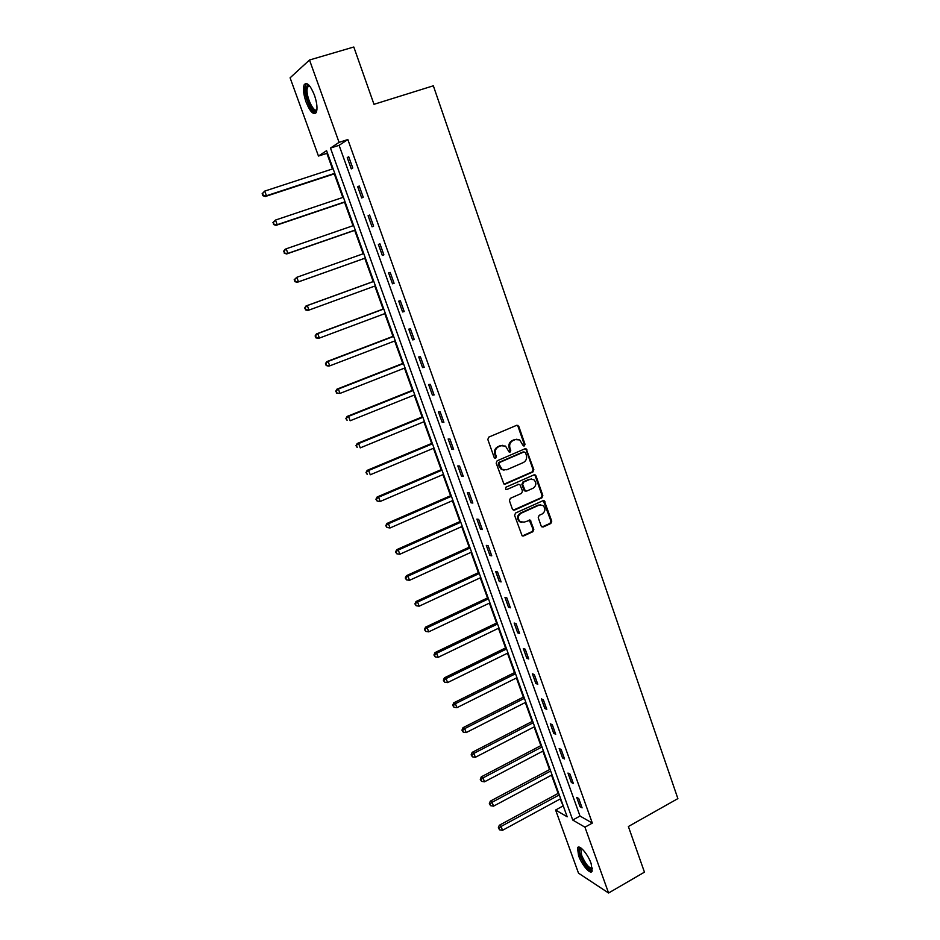 <?xml version="1.0" encoding="UTF-8"?>
<svg xmlns="http://www.w3.org/2000/svg" width="940" height="940" viewBox="0 0 940 940"><rect width="100%" height="100%" fill="white"/><g stroke="black" fill="none" stroke-linecap="round" stroke-linejoin="round"><path stroke-width="1.41" d="M524.356 445.924L525.014 444.279L518.786 426.361L516.659 425.315L488.777 437.112L487.825 439.474L494.193 457.533L495.697 458.25L496.367 456.593L495.545 454.267C494.687 450.848 495.709 448.333 498.611 446.712L500.938 445.724L505.509 446.101L509.092 451.976L510.091 452.058L510.749 450.413L509.938 448.098C509.092 444.69 510.103 442.176 512.981 440.578L515.285 439.591L519.75 439.932L522.875 445.207L524.356 445.924M523.521 445.924L524.238 444.268L518.01 426.372L516.859 425.256M494.839 458.25L495.615 456.57L494.793 454.231L495.545 454.267M509.245 452.058L509.985 450.389L509.174 448.075L509.938 448.098M578.558 855.576L577.513 847.998C578.84 843.732 587.829 853.896 591.131 863.531L592.165 871.063C590.755 875.328 581.801 865.035 578.558 855.576M306.052 102.002C303.479 94.376 302.845 88.642 304.137 84.823C306.804 81.557 310.235 85 314.43 95.14C316.991 102.801 317.626 108.511 316.322 112.248C313.631 115.491 310.2 112.072 306.052 102.002M541.158 526.012L543.238 526.976L550.817 523.498L551.745 521.171L544.331 500.844L542.897 500.738L515.543 513.029L514.603 515.379L522.111 535.8L523.627 535.941L532.898 531.699L533.826 529.361L530.278 520.173L524.203 522.123L520.196 521.747C517.423 518.621 517.717 515.79 521.066 513.24L539.067 505.132L542.921 505.462C545.764 508.552 545.505 511.395 542.157 513.992L539.172 515.332L538.244 517.67L541.158 526.012M309.507 60.007L353.804 47L373.991 104.317L433.34 85.799L677.881 798.612L628.378 826.519L644.452 872.156L608.58 893L578.511 873.178L555.611 810.022L567.196 816.801L326.579 150.67L318.46 156.052L290.096 77.82L309.507 60.007L339.07 142.363L330.481 148.073L572.742 820.044L584.95 827.188L608.58 893M347.847 139.555L339.093 145.312L580.004 816.038L592.317 823.087L347.847 139.555L339.07 142.363M592.317 823.087L584.95 827.188M532.898 471.974L533.826 469.636L526.247 448.956L524.849 448.85L497.131 460.8L496.179 463.162L503.863 483.936L505.344 484.077L532.898 471.974L532.111 471.915L533.039 469.589L526.177 449.849L525.096 448.768M536 475.887L542.827 495.498L541.887 497.836L514.521 510.103L512.394 509.128L509.421 500.691L510.361 498.329L521.559 493.359L522.499 491.009L519.867 484.547L518.422 484.417L506.742 489.564L505.697 489.47L505.908 487.214L533.908 474.888L536 475.887L535.212 475.828L542.028 495.415L542.827 495.498M347.248 157.626L351.29 168.871L352.759 168.001L348.716 156.721L347.248 157.626L348.857 157.097M357.717 186.802L361.712 197.964L363.228 197.189L359.209 185.991L357.717 186.802L359.315 186.273M368.092 215.742L372.064 226.81L373.603 226.141L369.62 215.037L368.092 215.742L369.679 215.201M378.385 244.447L382.322 255.422L383.884 254.846L379.936 243.836L378.385 244.447L379.96 243.883M388.596 272.917L392.509 283.798L394.095 283.328L390.182 272.4L388.596 272.917M398.724 301.153L402.602 311.951L404.212 311.563L400.334 300.73L398.724 301.153M408.771 329.164L412.613 339.88L414.258 339.587L410.404 328.836L408.771 329.164M418.735 356.953L422.554 367.575L424.222 367.376L420.392 356.718L418.735 356.953M428.628 384.519L432.412 395.059L434.104 394.953L430.309 384.366L428.628 384.519M438.428 411.861L442.188 422.319L443.903 422.295L440.143 411.802L438.428 411.861M448.157 438.992L451.882 449.367L453.62 449.426L449.896 439.015L448.157 438.992M457.815 465.911L461.505 476.204L463.279 476.345L459.566 466.017L457.815 465.911M467.392 492.607L471.058 502.818L472.844 503.053L469.178 492.807L467.392 492.607M476.897 519.103L480.528 529.232L482.338 529.549L478.695 519.385L476.897 519.103M486.321 545.388L489.928 555.446L491.761 555.834L488.142 545.752L486.321 545.388M495.674 571.473L499.257 581.449L501.114 581.919L497.53 571.92L495.674 571.473M504.956 597.358L508.505 607.252L510.385 607.804L506.825 597.875L504.956 597.358M514.168 623.032L517.693 632.855L519.597 633.49L516.06 623.631L514.168 623.032M523.31 648.518L526.799 658.27L528.726 658.975L525.225 649.199L523.31 648.518M532.381 673.804L535.847 683.486L537.786 684.261L534.308 674.556L532.381 673.804M541.381 698.902L544.824 708.502L546.786 709.359L543.332 699.724L541.381 698.902M550.311 723.812L553.731 733.341L555.705 734.269L552.285 724.705L550.311 723.812M559.171 748.522L562.567 757.981L564.564 758.98L561.168 749.497L559.171 748.522M567.971 773.056L571.344 782.444L573.365 783.514L569.981 774.102L567.971 773.056M576.702 797.402L580.051 806.72L582.083 807.86L578.735 798.518L576.702 797.402M327.414 152.997L326.873 153.349L332.502 168.942M334.276 173.865L342.806 197.447M344.534 202.229L353.017 225.729M354.697 230.371L363.157 253.776M364.779 258.277L373.192 281.554M374.813 286.054L383.132 309.06M384.777 313.631L392.99 336.356M394.659 340.985L402.778 363.439M404.47 368.128L412.484 390.312M414.199 395.059L422.119 416.972M423.858 421.778L431.672 443.422M433.434 448.286L441.154 469.671M442.94 474.594L450.565 495.721M452.375 500.703L459.907 521.571M461.728 526.611L469.178 547.233M471.022 552.321L478.378 572.683M480.234 577.83L487.507 597.957M489.388 603.151L496.567 623.032M498.459 628.273L505.555 647.918M507.471 653.218L514.486 672.617M516.413 677.963L523.345 697.139M525.296 702.533L532.134 721.474M534.096 726.914L540.864 745.632M542.85 751.119L549.524 769.602M551.522 775.148L558.125 793.407M560.146 798.988L563.506 806.579M562.719 806.132L555.611 810.022M326.873 153.349L318.46 156.052M339.093 145.312L330.481 148.073M580.004 816.038L572.742 820.044M392.509 283.798L394.06 283.234M402.602 311.951L404.141 311.375M412.613 339.88L414.152 339.281M422.554 367.575L424.081 366.976M432.412 395.059L433.916 394.447M442.188 422.319L443.692 421.696M451.882 449.367L453.374 448.733M461.505 476.204L462.997 475.558M471.058 502.818L472.526 502.172M480.528 529.232L481.997 528.574M489.928 555.446L491.385 554.776M499.257 581.449L500.703 580.779M508.505 607.252L509.95 606.57M517.693 632.855L519.115 632.162M526.799 658.27L528.221 657.565M535.847 683.486L537.257 682.769M544.824 708.502L546.222 707.785M553.731 733.341L555.117 732.613M562.567 757.981L563.941 757.252M571.344 782.444L572.707 781.704M580.051 806.72L581.413 805.968M516.882 439.203L515.285 439.591M509.174 448.075C508.329 444.667 509.339 442.164 512.206 440.566L514.509 439.579M502.606 445.325L500.938 445.724M494.793 454.231C493.935 450.824 494.957 448.31 497.848 446.688L500.174 445.701M504.204 484.112L532.111 471.915M525.472 452.645L523.991 451.929L499.669 462.433L499.011 464.09L502.042 469.365L506.719 469.788L523.298 462.574C526.153 460.953 527.152 458.462 526.318 455.078L525.472 452.645M504.052 470.141L501.279 469.319L499.116 466.487L498.247 464.043L498.917 462.386L523.204 451.905M513.322 510.126L541.099 497.754L542.028 495.415M518.774 484.312L506.742 489.564M533.086 488.236C536.493 485.616 536.716 482.749 533.779 479.623L529.972 479.318L523.615 482.126L522.675 484.464L525.296 490.927L526.741 491.056L533.086 488.236M531.511 478.977L529.972 479.318M525.601 491.091L523.85 489.987L521.9 484.406L522.84 482.055L529.197 479.259M535.212 475.828L534.226 474.794M540.77 504.78L539.067 505.132M521.536 522.37L519.421 521.641C516.648 518.516 516.941 515.672 520.302 513.134L538.279 505.038M522.358 535.941L532.111 531.57L533.039 529.232L529.232 519.914M542.004 526.976L550.018 523.38L550.946 521.054L543.273 500.621M333.113 168.742L264.716 191.102L266.455 195.755L265.268 196.53L334.887 173.665M263.282 195.344L262.589 193.487L262.812 195.661L266.455 195.755L334.769 173.324M262.119 193.793L264.716 191.102L262.589 193.487M265.268 196.53L262.812 195.661M316.897 109.968C314.348 116.772 304.642 98.066 305.805 88.63L307.615 85.046L309.213 85.434M309.519 85.787L307.603 86.891L307.098 89.077C306.088 97.126 314.007 113.576 316.945 109.51M306.37 83.413L304.948 87.22C303.926 95.739 311.269 113.435 315.711 113.176M592.388 868.654C589.38 870.546 585.432 866.151 580.532 855.459C579.099 851.276 579.04 848.843 580.356 848.162L581.202 848.174M581.637 848.514L580.814 849.231L581.649 855.306C585.62 864.283 589.18 868.536 592.329 868.078M578.887 847.081L579.745 854.954C583.752 864.436 587.864 869.864 592.082 871.239M343.406 197.247L275.49 220.066L277.218 224.695L275.996 225.365L345.133 202.018M274.057 224.272L273.375 222.428L273.575 224.542L277.218 224.695L345.051 201.795M272.894 222.698L275.49 220.066L273.375 222.428M275.996 225.365L273.575 224.542M353.616 225.518L286.183 248.806L287.887 253.389L286.641 253.964L355.296 230.159M284.75 252.966L284.068 251.133L284.256 253.201L287.887 253.389L355.25 230.03M283.575 251.368L284.938 249.394L286.183 248.806L284.068 251.133M286.641 253.964L284.256 253.201M363.745 253.577L296.793 277.3L298.474 281.847L297.204 282.329L365.378 258.065M295.348 281.424L294.678 279.615L294.843 281.624L298.474 281.847L365.366 258.042M294.161 279.803L296.793 277.3L294.678 279.615M297.204 282.329L294.843 281.624M373.779 281.342L306.005 305.97L307.31 305.571L308.978 310.082L375.401 285.842M373.803 281.401L307.31 305.571L304.678 308.014L305.864 309.66L305.195 307.85M305.864 309.66L308.978 310.082L307.674 310.47L305.347 309.812M304.678 308.014L306.005 305.97M383.72 308.849L316.404 333.923L317.732 333.606L319.4 338.083L385.365 313.408M383.767 309.002L317.732 333.606L315.1 335.991L316.298 337.66L315.629 335.874M316.298 337.66L319.4 338.083L318.061 338.377L315.758 337.777M315.1 335.991L316.404 333.923M393.578 336.132L326.721 361.642L328.084 361.43L329.74 365.86L395.247 340.762M393.66 336.391L328.084 361.43L325.44 363.745L326.638 365.437L325.98 363.663M326.638 365.437L329.74 365.86L328.377 366.071L326.098 365.519M325.44 363.745L326.721 361.642M403.354 363.216L336.966 389.148L338.353 389.019L339.986 393.413L405.046 367.904M403.483 363.569L338.353 389.019L335.697 391.275L336.896 392.99L336.25 391.228M336.896 392.99L339.986 393.413L336.344 393.038M335.697 391.275L336.966 389.148M413.06 390.077L347.119 416.432L348.529 416.385L350.162 420.756L414.775 394.823M413.224 390.523L348.529 416.385L345.873 418.594L347.083 420.321L346.437 418.582M345.873 418.594L347.119 416.432M422.683 416.737L357.2 443.504L358.634 443.551L360.243 447.875L424.422 421.543M422.882 417.278L358.634 443.551L355.966 445.689L357.188 447.44L356.542 445.713M355.966 445.689L357.2 443.504M432.236 443.187L367.188 470.353L368.656 470.482L370.254 474.782L433.998 448.051M432.471 443.821L368.656 470.482L365.977 472.573L367.199 474.348L366.565 472.632M365.977 472.573L367.188 470.353M441.718 469.436L377.116 497.002L378.597 497.213L380.183 501.478L443.504 474.359M441.988 470.153L378.597 497.213L375.918 499.246L377.14 501.044L376.505 499.328M380.183 501.478L377.14 501.044M375.918 499.246L377.116 497.002M451.13 495.486L386.951 523.439L388.467 523.733L390.041 527.963L452.927 500.468M451.423 496.297L388.467 523.733L385.776 525.707L387.01 527.516L386.375 525.824M390.041 527.963L387.01 527.516M385.776 525.707L386.951 523.439M460.471 521.324L396.715 549.665L398.255 550.041L399.817 554.236L462.28 526.365M460.788 522.229L398.255 550.041L395.552 551.968L396.798 553.801L396.175 552.121M399.817 554.236L396.798 553.801M395.552 551.968L396.715 549.665M469.73 546.974L406.397 575.691L407.972 576.149L409.523 580.309L471.575 552.074M470.082 547.961L407.972 576.149L405.257 578.018L406.503 579.863L405.892 578.206M409.523 580.309L406.503 579.863M405.257 578.018L406.397 575.691M478.93 572.437L416.021 601.518L417.607 602.047L419.146 606.183L480.787 577.583M479.306 573.506L417.607 602.047L414.893 603.868L416.138 605.736L415.527 604.079M419.146 606.183L416.138 605.736M414.893 603.868L416.021 601.518M488.048 597.699L425.55 627.144L427.171 627.755L428.699 631.856L489.928 602.893M488.471 598.851L427.171 627.755L424.445 629.518L425.703 631.41L425.091 629.765M428.699 631.856L425.703 631.41M424.445 629.518L425.55 627.144M497.107 622.774L435.02 652.572L436.654 653.265L438.169 657.33L498.999 628.014M497.554 624.007L436.654 653.265L434.586 655.25L433.928 654.968L435.185 656.884L434.586 655.25M438.169 657.33L435.185 656.884M433.928 654.968L435.02 652.572M506.096 647.66L444.409 677.811L446.077 678.574L447.581 682.605L508.011 652.948M506.566 648.964L446.077 678.574L444.009 680.536L443.339 680.231L444.608 682.158L444.009 680.536M447.581 682.605L444.608 682.158M443.339 680.231L444.409 677.811M515.014 672.359L453.738 702.85L455.418 703.684L456.911 707.691L516.953 677.705M515.519 673.745L455.418 703.684L453.35 705.635L452.68 705.306L453.95 707.244L453.35 705.635M456.911 707.691L453.95 707.244M452.68 705.306L453.738 702.85M523.874 696.869L462.985 727.701L464.689 728.618L466.17 732.589L525.824 702.262M524.403 698.338L464.689 728.618L462.633 730.545L461.951 730.18L463.22 732.131L462.633 730.545M466.17 732.589L463.22 732.131M461.951 730.18L462.985 727.701M532.663 721.203L472.174 752.364L473.889 753.351L475.358 757.299L534.625 726.644M533.215 722.754L473.889 753.351L471.833 755.266L471.14 754.867L472.421 756.841L471.833 755.266M475.358 757.299L472.421 756.841M471.14 754.867L472.174 752.364M541.381 745.35L481.28 776.851L483.031 777.897L484.488 781.822L543.367 750.849M541.969 746.983L483.031 777.897L480.974 779.789L480.27 779.366L481.55 781.363L480.974 779.789M484.488 781.822L481.55 781.363M480.27 779.366L481.28 776.851M550.041 769.331L490.328 801.139L492.09 802.266L493.535 806.156L552.05 774.866M550.664 771.023L492.09 802.266L490.034 804.135L489.329 803.688L490.621 805.698L490.034 804.135M493.535 806.156L490.621 805.698M489.329 803.688L490.328 801.139M558.642 793.125L499.305 825.261L501.091 826.448L502.524 830.302L560.663 798.706M559.288 794.899L501.091 826.448L499.034 828.305L498.329 827.823L499.61 829.844L499.034 828.305M502.524 830.302L499.61 829.844M498.329 827.823L499.305 825.261M524.238 444.268L525.014 444.279M495.615 456.57L496.367 456.593M509.985 450.389L510.749 450.413M512.206 440.566L512.981 440.578M497.848 446.688L498.611 446.712M518.01 426.372L518.786 426.361M504.58 484.006L505.344 484.077M526.177 449.849L526.964 449.872M533.039 469.589L533.826 469.636M498.917 462.386L499.669 462.433M498.247 464.043L499.011 464.09M499.116 466.487L499.869 466.534M541.099 497.754L541.887 497.836M513.745 510.009L514.521 510.103M517.646 484.347L518.422 484.417M522.84 482.055L523.615 482.126M521.9 484.406L522.675 484.464M523.85 489.987L524.638 490.069M520.302 513.134L521.066 513.24M530.113 520.889L530.9 521.007M533.039 529.232L533.826 529.361M532.111 531.57L532.898 531.699M522.851 535.812L523.627 535.941M544.178 501.619L544.977 501.713M550.946 521.054L551.745 521.171M550.018 523.38L550.817 523.498M542.439 526.846L543.238 526.976M517.27 425.421L518.034 425.421M525.46 448.932L526.247 448.956M501.279 469.319L502.042 469.365M524.508 490.856L525.296 490.927M534.531 474.947L535.318 475.005M519.421 521.641L520.196 521.747M529.49 520.055L530.278 520.173M543.532 500.762L544.331 500.844M309.859 86.21L307.603 86.891M308.79 85.763L307.615 85.046M581.484 848.55L580.356 848.162M581.813 848.667L580.814 849.231"/></g></svg>
